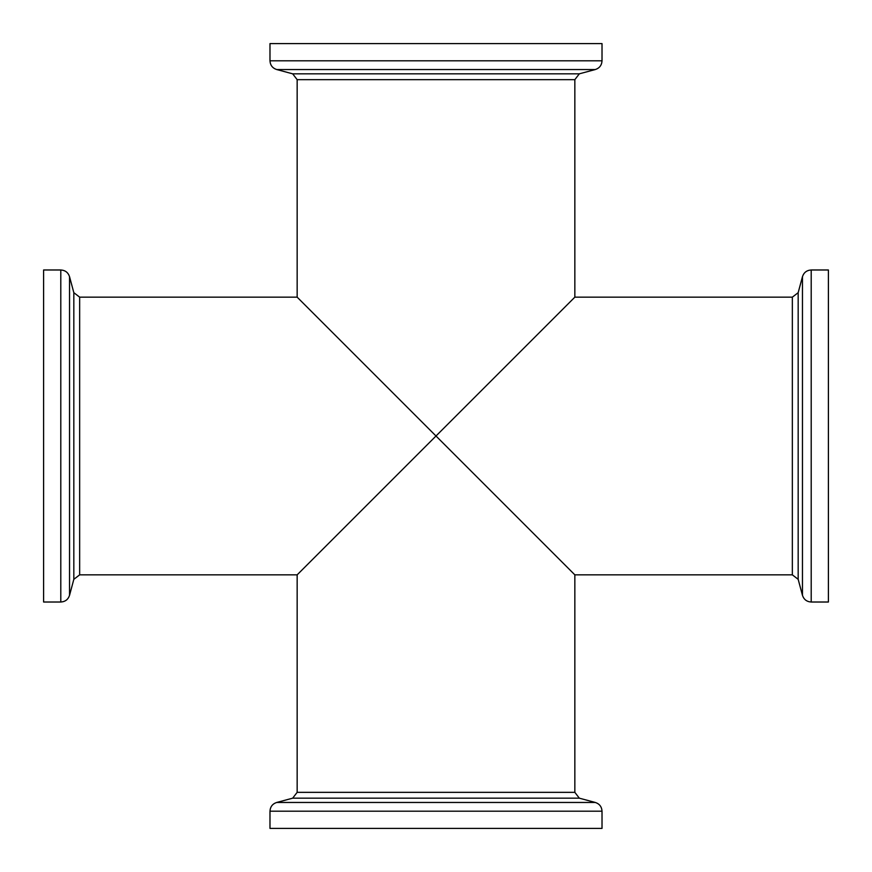 <?xml version="1.0" encoding="UTF-8"?>
<svg xmlns="http://www.w3.org/2000/svg" width="872" height="872" viewBox="0 0 872 872"><rect width="100%" height="100%" fill="white"/><g stroke="black" fill="none" stroke-linecap="round" stroke-linejoin="round"><path stroke-width="1.31" d="M798.174 579.324L802.458 595.303L802.458 276.697L798.174 292.676L798.174 579.324L792.343 574.844L574.844 574.844L436 436L574.844 297.156L574.844 79.657L579.324 73.826L595.303 69.542L276.697 69.542C272.489 68.147 270.255 65.226 269.982 60.8L269.982 43.6L602.018 43.6L602.018 60.8C601.745 65.226 599.511 68.147 595.303 69.542M292.676 798.174L276.697 802.458L595.303 802.458L579.324 798.174L292.676 798.174L297.156 792.343L297.156 574.844L436 436L297.156 297.156L297.156 79.657L574.844 79.657M297.156 574.844L79.657 574.844L79.657 297.156L73.826 292.676L69.542 276.697L69.542 595.303C68.147 599.511 65.226 601.745 60.8 602.018L43.6 602.018L43.6 269.982L60.8 269.982C65.226 270.255 68.147 272.489 69.542 276.697M802.458 276.697C803.853 272.489 806.774 270.255 811.2 269.982L828.4 269.982L828.4 602.018L811.2 602.018C806.774 601.745 803.864 599.511 802.458 595.303M269.982 811.2L269.982 828.4L602.018 828.4L602.018 811.2L269.982 811.2C270.255 806.774 272.489 803.853 276.697 802.458M79.657 574.844L73.826 579.324L69.542 595.303M297.156 79.657L292.676 73.826L276.697 69.542M595.303 802.458C599.511 803.853 601.745 806.774 602.018 811.2M792.343 574.844L792.343 297.156L574.844 297.156M297.156 792.343L574.844 792.343L574.844 574.844M811.2 269.982L811.2 602.018M73.826 579.324L73.826 292.676M60.8 269.982L60.8 602.018M602.018 60.8L269.982 60.8M292.676 73.826L579.324 73.826M297.156 297.156L79.657 297.156M579.324 798.174L574.844 792.343M798.174 292.676L792.343 297.156"/></g></svg>
